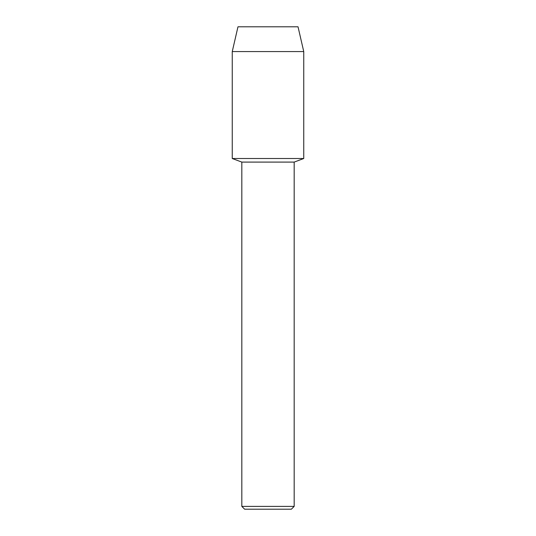 <?xml version="1.0" encoding="UTF-8"?>
<svg xmlns="http://www.w3.org/2000/svg" width="536" height="536" viewBox="0 0 536 536"><rect width="100%" height="100%" fill="white"/><g stroke="black" fill="none" stroke-linecap="round" stroke-linejoin="round"><path stroke-width="0.8" d="M298.029 26.8L237.971 26.8L298.029 26.8L303.745 51.57L303.745 158.515L268 158.515L303.745 158.515L294.177 162.093L294.177 506.386L241.823 506.386L244.637 509.2L291.363 509.2L294.177 506.386M241.823 506.386L241.823 162.093L294.177 162.093M237.971 26.8L232.256 51.57L232.256 158.515L268 158.515L232.256 158.515L241.823 162.093M232.256 51.57L303.745 51.57"/></g></svg>
